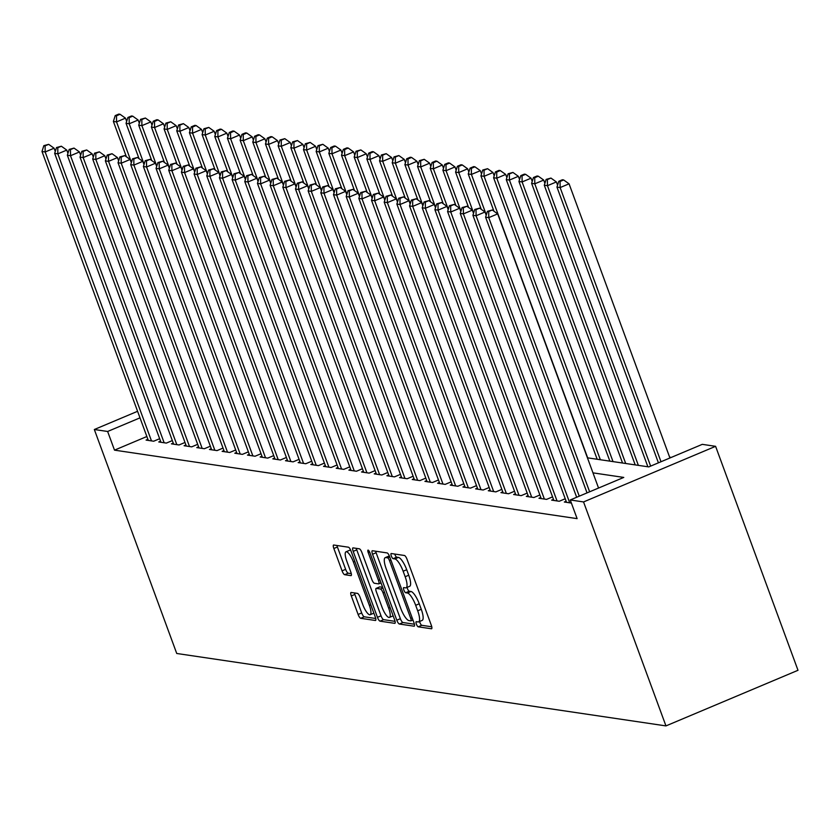 <?xml version="1.0" encoding="UTF-8"?>
<svg xmlns="http://www.w3.org/2000/svg" width="840" height="840" viewBox="0 0 840 840"><rect width="100%" height="100%" fill="white"/><g stroke="black" fill="none" stroke-linecap="round" stroke-linejoin="round"><path stroke-width="1.26" d="M416.388 624.12A2.772 0.766 -112.8 0 0 418.205 626.819L431.424 628.772A3.959 1.092 -112.8 0 0 431.613 628.75A3.959 1.092 -112.8 0 0 431.319 625.286L407.054 559.335A3.959 1.092 -112.8 0 0 404.46 555.492L391.241 553.529A2.772 0.766 -112.8 0 0 391.115 553.55A2.772 0.766 -112.8 0 0 391.314 555.965A2.772 0.766 -112.8 0 0 393.131 558.663L394.842 558.915A12.653 3.486 -112.8 0 1 403.137 571.231L405.163 576.723A12.653 3.486 -112.8 0 1 406.088 587.8A12.653 3.486 -112.8 0 1 405.489 587.864L403.778 587.611A2.772 0.766 -112.8 0 0 403.651 587.622A2.772 0.766 -112.8 0 0 403.851 590.048A2.772 0.766 -112.8 0 0 405.668 592.736L407.379 592.988A12.653 3.486 -112.8 0 1 415.674 605.304L417.701 610.806A12.653 3.486 -112.8 0 1 418.625 621.873A12.653 3.486 -112.8 0 1 418.026 621.936L416.315 621.684A2.772 0.766 -112.8 0 0 416.189 621.695A2.772 0.766 -112.8 0 0 416.388 624.12M419.622 621.453A2.772 0.766 -112.8 0 0 419.958 622.619A2.772 0.766 -112.8 0 0 421.774 625.307L431.77 626.787M394.748 554.053A2.772 0.766 -112.8 0 0 394.884 554.463A2.772 0.766 -112.8 0 0 396.701 557.162L398.412 557.413L394.842 558.915M407.085 587.38A2.772 0.766 -112.8 0 0 407.421 588.546A2.772 0.766 -112.8 0 0 409.238 591.234L410.949 591.486L407.379 592.988M351.194 592.473A3.959 1.092 -112.8 0 0 351.015 592.484A3.959 1.092 -112.8 0 0 351.298 595.949L358.113 614.45A3.959 1.092 -112.8 0 0 360.696 618.303L375.385 620.476A3.959 1.092 -112.8 0 0 375.564 620.456A3.959 1.092 -112.8 0 0 375.281 616.99L351.015 551.04A3.959 1.092 -112.8 0 0 348.421 547.197L333.743 545.024A3.959 1.092 -112.8 0 0 333.554 545.034A3.959 1.092 -112.8 0 0 333.848 548.499L342.069 570.853A3.959 1.092 -112.8 0 0 344.663 574.697L350.942 575.631A3.959 1.092 -112.8 0 0 351.131 575.61A3.959 1.092 -112.8 0 0 350.837 572.145L346.762 561.067A10.574 2.919 -112.8 0 1 345.986 551.807A10.574 2.919 -112.8 0 1 353.419 562.054L369.39 605.472A10.574 2.919 -112.8 0 1 370.167 614.723A10.574 2.919 -112.8 0 1 362.733 604.485L360.077 597.25A3.959 1.092 -112.8 0 0 357.483 593.397L351.194 592.473M146.864 436.517L114.502 450.145L107.636 431.477L94.332 429.513L176.736 653.478L665.952 725.907L798 670.288L715.596 446.324L702.282 444.35L648.753 466.904L587.433 457.821M114.502 450.145L577.111 518.637L570.245 499.968L583.548 501.942L665.952 725.907M396.795 620.183A3.959 1.092 -112.8 0 0 399.389 624.025L414.068 626.199A3.959 1.092 -112.8 0 0 414.257 626.178A3.959 1.092 -112.8 0 0 413.963 622.724L389.697 556.773A3.959 1.092 -112.8 0 0 387.104 552.92L372.425 550.746A3.959 1.092 -112.8 0 0 372.246 550.767A3.959 1.092 -112.8 0 0 372.53 554.232L396.795 620.183L400.365 618.681A3.959 1.092 -112.8 0 0 402.959 622.524L414.414 624.225M394.727 623.332L380.048 621.159A3.959 1.092 -112.8 0 1 377.454 617.316L353.189 551.365A3.959 1.092 -112.8 0 1 352.894 547.9A3.959 1.092 -112.8 0 1 353.084 547.88L359.363 548.814A3.959 1.092 -112.8 0 1 361.956 552.657L371.794 579.411A3.959 1.092 -112.8 0 0 374.388 583.254L378.556 583.874A3.959 1.092 -112.8 0 0 378.745 583.852A3.959 1.092 -112.8 0 0 378.452 580.398L368.214 552.552A2.772 0.766 -112.8 0 1 368.004 550.126A2.772 0.766 -112.8 0 1 369.947 552.804L394.622 619.857A3.959 1.092 -112.8 0 1 394.916 623.322A3.959 1.092 -112.8 0 1 394.727 623.332L395.052 623.196M566.139 501.249L564.323 502.016L571.379 503.055M553.466 499.37L551.649 500.136L559.262 501.26L565.226 498.75M540.792 497.49L538.976 498.257L546.588 499.38L552.552 496.87M528.119 495.621L526.302 496.388L533.904 497.511L539.879 494.991M515.445 493.742L513.629 494.508L521.231 495.632L527.205 493.122M502.772 491.862L500.955 492.629L508.557 493.752L514.531 491.243M490.098 489.993L488.281 490.749L495.884 491.883L501.858 489.363M477.425 488.114L475.608 488.88L483.21 490.004L489.174 487.494M464.751 486.234L462.935 487.001L470.536 488.124L476.501 485.615M452.078 484.355L450.261 485.121L457.863 486.255L463.827 483.735M439.404 482.486L437.588 483.252L445.19 484.376L451.154 481.856M426.731 480.606L424.914 481.373L432.516 482.496L438.48 479.987M414.057 478.727L412.241 479.493L419.843 480.617L425.806 478.107M401.383 476.858L399.567 477.614L407.169 478.748L413.133 476.228M388.71 474.978L386.894 475.745L394.495 476.868L400.459 474.358M376.036 473.099L374.22 473.865L381.822 474.989L387.786 472.479M363.363 471.23L361.546 471.986L369.149 473.12L375.113 470.6M350.69 469.35L348.873 470.117L356.475 471.24L362.439 468.731M338.006 467.471L336.2 468.237L343.802 469.361L349.766 466.851M325.332 465.591L323.516 466.358L331.128 467.481L337.092 464.971M312.659 463.722L310.842 464.489L318.455 465.612L324.419 463.092M299.985 461.843L298.169 462.609L305.781 463.733L311.745 461.223M287.312 459.963L285.495 460.73L293.108 461.853L299.072 459.344M274.638 458.094L272.822 458.85L280.434 459.984L286.398 457.464M261.965 456.215L260.148 456.981L267.75 458.105L273.725 455.595M249.291 454.335L247.475 455.102L255.077 456.225L261.051 453.716M236.618 452.466L234.801 453.222L242.403 454.356L248.378 451.836M223.944 450.587L222.128 451.353L229.73 452.477L235.704 449.967M211.271 448.707L209.454 449.474L217.056 450.597L223.02 448.088M198.597 446.828L196.781 447.594L204.383 448.718L210.347 446.208M185.923 444.959L184.107 445.725L191.709 446.849L197.673 444.329M173.25 443.079L171.434 443.846L179.035 444.969L185 442.459M160.577 441.2L158.76 441.966L166.362 443.09L172.326 440.58M159.653 438.701L153.689 441.221L146.087 440.087L147.903 439.331M671.286 457.411L669.627 457.159M137.582 411.296L94.332 429.513M139.997 417.848L107.636 431.477M570.245 499.968L623.774 477.425L592.966 472.857M583.548 501.942L715.596 446.324M418.625 621.873L422.195 620.372A12.653 3.486 -112.8 0 0 421.27 609.294L417.701 610.806M410.949 591.486A12.653 3.486 -112.8 0 1 419.244 603.803L421.27 609.294M406.088 587.8L409.657 586.299A12.653 3.486 -112.8 0 0 408.733 575.222L405.163 576.723M398.412 557.413A12.653 3.486 -112.8 0 1 406.707 569.73L408.733 575.222M375.659 551.229A3.959 1.092 -112.8 0 0 376.1 552.72L400.365 618.681M410.812 620.865A2.772 0.766 -112.8 0 0 410.949 620.855A2.772 0.766 -112.8 0 0 410.739 618.429L389.445 560.543A2.772 0.766 -112.8 0 0 387.629 557.844L385.822 557.582A12.653 3.486 -112.8 0 0 385.224 557.645A12.653 3.486 -112.8 0 0 386.159 568.712L400.712 608.286A12.653 3.486 -112.8 0 0 409.007 620.602L410.812 620.865M385.224 557.645L388.794 556.143A12.653 3.486 -112.8 0 1 389.393 556.08L389.424 556.08M395.062 621.359L383.618 619.658L380.048 621.159M356.307 548.363A3.959 1.092 -112.8 0 0 356.758 549.864L381.024 615.815A3.959 1.092 -112.8 0 0 383.618 619.658M382.011 607.163A10.574 2.919 -112.8 0 0 389.445 617.4A10.574 2.919 -112.8 0 0 388.668 608.15L383.04 592.851A3.959 1.092 -112.8 0 0 380.447 589.008L376.278 588.389A3.959 1.092 -112.8 0 0 376.089 588.409A3.959 1.092 -112.8 0 0 376.383 591.864L382.011 607.163M389.445 617.4L393.015 615.899A10.574 2.919 -112.8 0 0 393.141 615.836M379.512 587.024A3.959 1.092 -112.8 0 1 379.659 586.908A3.959 1.092 -112.8 0 1 379.848 586.887L382.641 587.297M370.167 614.723L373.737 613.221A10.574 2.919 -112.8 0 0 373.863 613.158M350.826 550.578A10.574 2.919 -112.8 0 0 349.545 550.305L345.986 551.807M336.966 545.496A3.959 1.092 -112.8 0 0 337.407 546.998L345.639 569.341A3.959 1.092 -112.8 0 0 348.233 573.195L351.288 573.647M354.428 592.946A3.959 1.092 -112.8 0 0 354.869 594.447L361.683 612.948A3.959 1.092 -112.8 0 0 364.266 616.801L375.721 618.492M669.932 457.979L569.058 183.813L560.133 187.572L556.962 187.11L658.413 462.83M661.006 461.738L560.133 187.572L560.07 181.451L563.64 179.949L562.38 179.76L558.81 181.272L560.07 181.451M556.962 187.11L558.81 181.272M563.64 179.949L569.058 183.813M598.553 488.04L497.679 213.885L488.754 217.644L589.627 491.799M488.702 211.523L492.272 210.011L487.431 211.334L488.702 211.523L488.754 217.644L485.594 217.172L587.034 492.891M497.679 213.885L492.272 210.011M487.431 211.334L485.594 217.172M557.571 185.178L556.385 181.944L547.46 185.703L544.288 185.231L647.881 466.767M650.633 466.106L547.46 185.703L547.397 179.582L550.966 178.08L546.137 179.393L547.397 179.582M544.288 185.231L546.137 179.393M550.966 178.08L556.385 181.944M544.898 183.298L543.711 180.065L534.786 183.823L531.615 183.351L635.208 464.888M638.369 465.36L534.786 183.823L534.723 177.702L538.293 176.201L537.033 176.012L533.463 177.513L534.723 177.702M531.615 183.351L533.463 177.513M538.293 176.201L543.711 180.065M532.224 181.429L531.038 178.185L522.113 181.944L518.942 181.482L622.534 463.019M625.695 463.481L522.113 181.944L522.049 175.822L525.62 174.321L524.36 174.132L520.789 175.634L522.049 175.822M518.942 181.482L520.789 175.634M525.62 174.321L531.038 178.185M519.551 179.55L518.364 176.316L509.439 180.075L506.268 179.603L609.861 461.139M613.022 461.612L509.439 180.075L509.376 173.953L512.946 172.441L508.116 173.765L509.376 173.953M506.268 179.603L508.116 173.765M512.946 172.441L518.364 176.316M486.203 215.24L485.006 212.006L476.081 215.765L579.254 496.167M476.028 209.643L479.598 208.142L474.757 209.454L476.028 209.643L476.081 215.765L472.92 215.292L576.66 497.269M485.006 212.006L479.598 208.142M474.757 209.454L472.92 215.292M473.519 213.371L472.332 210.126L463.407 213.885L569.709 502.814M463.355 207.764L466.925 206.262L462.084 207.575L463.355 207.764L463.407 213.885L460.247 213.413L566.549 502.341M472.332 210.126L466.925 206.262M462.084 207.575L460.247 213.413M460.845 211.491L459.659 208.257L450.733 212.006L557.036 500.934M450.681 205.895L454.241 204.383L449.411 205.706L450.681 205.895L450.733 212.006L447.573 211.543L553.875 500.462M459.659 208.257L454.241 204.383M449.411 205.706L447.573 211.543M448.171 209.612L446.985 206.378L438.06 210.137L544.362 499.055M438.007 204.015L441.567 202.514L436.737 203.826L438.007 204.015L438.06 210.137L434.889 209.664L541.202 498.582M446.985 206.378L441.567 202.514M436.737 203.826L434.889 209.664M506.877 177.671L505.691 174.436L496.766 178.196L493.594 177.723L597.177 459.26M600.348 459.732L496.766 178.196L496.703 172.074L500.273 170.572L499.002 170.384L495.443 171.885L496.703 172.074M493.594 177.723L495.443 171.885M500.273 170.572L505.691 174.436M435.498 207.743L434.312 204.498L425.387 208.257L531.688 497.175M425.334 202.136L428.894 200.634L424.064 201.947L425.334 202.136L425.387 208.257L422.216 207.785L528.518 496.713M434.312 204.498L428.894 200.634M424.064 201.947L422.216 207.785M494.204 175.802L493.017 172.557L484.092 176.316L480.921 175.844L493.931 211.208M587.675 457.853L484.092 176.316L484.029 170.195L487.599 168.693L482.759 170.006L484.029 170.195M480.921 175.844L482.759 170.006M487.599 168.693L493.017 172.557M422.825 205.863L421.638 202.619L412.713 206.378L519.015 495.306M412.65 200.256L416.22 198.755L411.39 200.078L412.65 200.256L412.713 206.378L409.542 205.916L515.844 494.834M421.638 202.619L416.22 198.755M411.39 200.078L409.542 205.916M481.53 173.922L480.344 170.688L471.419 174.436L468.248 173.975L481.257 209.328M486.308 214.904L471.419 174.436L471.356 168.315L474.925 166.814L473.655 166.625L470.085 168.137L471.356 168.315M468.248 173.975L470.085 168.137M474.925 166.814L480.344 170.688M410.151 203.984L408.965 200.75L400.04 204.509L506.342 493.427M399.977 198.387L403.546 196.886L398.717 198.198L399.977 198.387L400.04 204.509L396.869 204.036L503.171 492.954M408.965 200.75L403.546 196.886M398.717 198.198L396.869 204.036M468.856 172.042L467.659 168.809L458.745 172.567L455.574 172.095L468.584 207.448M473.634 213.024L458.745 172.567L458.682 166.446L462.252 164.945L460.981 164.756L457.411 166.257L458.682 166.446M455.574 172.095L457.411 166.257M462.252 164.945L467.659 168.809M397.478 202.104L396.291 198.87L387.366 202.629L493.668 491.547M387.303 196.508L390.873 195.006L386.043 196.319L387.303 196.508L387.366 202.629L384.195 202.157L490.497 491.085M396.291 198.87L390.873 195.006M386.043 196.319L384.195 202.157M456.183 170.163L454.986 166.929L446.072 170.688L442.901 170.216L455.91 205.569M460.961 211.155L446.072 170.688L446.009 164.566L449.579 163.065L448.308 162.876L444.738 164.378L446.009 164.566M442.901 170.216L444.738 164.378M449.579 163.065L454.986 166.929M443.51 168.294L442.312 165.049L433.398 168.809L430.227 168.347L443.237 203.7M448.287 209.276L433.398 168.809L433.335 162.687L436.905 161.185L435.635 160.997L432.065 162.509L433.335 162.687M430.227 168.347L432.065 162.509M436.905 161.185L442.312 165.049M430.836 166.415L429.639 163.18L420.725 166.94L417.554 166.467L430.563 201.821M435.614 207.396L420.725 166.94L420.661 160.818L424.231 159.316L419.391 160.629L420.661 160.818M417.554 166.467L419.391 160.629M424.231 159.316L429.639 163.18M418.163 164.535L416.966 161.301L408.051 165.06L404.88 164.588L417.89 199.941M422.93 205.527L408.051 165.06L407.988 158.939L411.558 157.437L410.288 157.248L406.718 158.75L407.988 158.939M404.88 164.588L406.718 158.75M411.558 157.437L416.966 161.301M405.489 162.666L404.292 159.422L395.378 163.18L392.207 162.719L405.216 198.072M410.256 203.648L395.378 163.18L395.315 157.059L398.885 155.558L394.044 156.87L395.315 157.059M392.207 162.719L394.044 156.87M398.885 155.558L404.292 159.422M392.816 160.786L391.619 157.553L382.694 161.301L379.533 160.839L392.543 196.192M397.582 201.768L382.694 161.301L382.641 155.19L386.211 153.678L381.37 155.001L382.641 155.19M379.533 160.839L381.37 155.001M386.211 153.678L391.619 157.553M380.142 158.907L378.945 155.673L370.02 159.432L366.86 158.959L379.869 194.313M384.909 199.899L370.02 159.432L369.968 153.31L373.538 151.809L372.267 151.62L368.697 153.122L369.968 153.31M366.86 158.959L368.697 153.122M373.538 151.809L378.945 155.673M367.469 157.038L366.272 153.793L357.346 157.553L354.186 157.08L367.185 192.434M372.236 198.02L357.346 157.553L357.294 151.431L360.864 149.929L356.024 151.242L357.294 151.431M354.186 157.08L356.024 151.242M360.864 149.929L366.272 153.793M354.795 155.159L353.598 151.914L344.673 155.673L341.512 155.211L354.512 190.565M359.562 196.14L344.673 155.673L344.62 149.552L348.191 148.05L346.92 147.861L343.35 149.373L344.62 149.552M341.512 155.211L343.35 149.373M348.191 148.05L353.598 151.914M342.111 153.279L340.925 150.045L332 153.804L328.839 153.332L341.838 188.685M346.889 194.261L332 153.804L331.947 147.683L335.517 146.181L334.246 145.992L330.677 147.494L331.947 147.683M328.839 153.332L330.677 147.494M335.517 146.181L340.925 150.045M329.438 151.4L328.251 148.166L319.326 151.924L316.155 151.452L329.165 186.805M334.215 192.392L319.326 151.924L319.274 145.803L322.833 144.302L318.003 145.614L319.274 145.803M316.155 151.452L318.003 145.614M322.833 144.302L328.251 148.166M316.764 149.53L315.578 146.286L306.653 150.045L303.481 149.583L316.491 184.936M321.542 190.512L306.653 150.045L306.6 143.923L310.159 142.422L305.33 143.734L306.6 143.923M303.481 149.583L305.33 143.734M310.159 142.422L315.578 146.286M384.804 200.235L383.618 196.991L374.693 200.75L480.995 489.678M374.63 194.628L378.2 193.127L373.37 194.439L374.63 194.628L374.693 200.75L371.522 200.287L477.824 489.206M383.618 196.991L378.2 193.127M373.37 194.439L371.522 200.287M372.131 198.356L370.944 195.122L362.019 198.881L468.321 487.798M361.956 192.759L365.526 191.247L360.696 192.57L361.956 192.759L362.019 198.881L358.848 198.408L465.15 487.326M370.944 195.122L365.526 191.247M360.696 192.57L358.848 198.408M359.457 196.476L358.27 193.242L349.346 197.001L455.647 485.919M349.282 190.88L352.853 189.378L348.022 190.691L349.282 190.88L349.346 197.001L346.175 196.529L452.477 485.457M358.27 193.242L352.853 189.378M348.022 190.691L346.175 196.529M346.784 194.607L345.597 191.363L336.672 195.122L442.974 484.05M336.609 189L340.179 187.499L335.339 188.811L336.609 189L336.672 195.122L333.501 194.649L439.803 483.578M345.597 191.363L340.179 187.499M335.339 188.811L333.501 194.649M334.11 192.728L332.923 189.494L323.998 193.242L430.3 482.171M323.935 187.121L327.506 185.619L322.665 186.942L323.935 187.121L323.998 193.242L320.828 192.78L427.13 481.698M332.923 189.494L327.506 185.619M322.665 186.942L320.828 192.78M321.437 190.848L320.24 187.614L311.325 191.373L417.627 480.291M311.262 185.252L314.832 183.75L309.992 185.062L311.262 185.252L311.325 191.373L308.154 190.901L414.456 479.819M320.24 187.614L314.832 183.75M309.992 185.062L308.154 190.901M308.763 188.969L307.566 185.734L298.651 189.494L404.954 478.411M298.589 183.372L302.159 181.871L297.318 183.183L298.589 183.372L298.651 189.494L295.481 189.021L401.782 477.95M307.566 185.734L302.159 181.871M297.318 183.183L295.481 189.021M296.09 187.1L294.893 183.855L285.978 187.614L392.28 476.543M285.915 181.493L289.485 179.991L284.644 181.303L285.915 181.493L285.978 187.614L282.807 187.152L389.109 476.07M294.893 183.855L289.485 179.991M284.644 181.303L282.807 187.152M283.416 185.22L282.219 181.986L273.305 185.745L379.606 474.663M273.242 179.624L276.812 178.122L271.971 179.434L273.242 179.624L273.305 185.745L270.133 185.273L376.435 474.191M282.219 181.986L276.812 178.122M271.971 179.434L270.133 185.273M270.743 183.341L269.546 180.107L260.631 183.866L366.933 472.784M260.568 177.744L264.138 176.243L259.298 177.555L260.568 177.744L260.631 183.866L257.46 183.393L363.762 472.322M269.546 180.107L264.138 176.243M259.298 177.555L257.46 183.393M258.069 181.472L256.872 178.227L247.958 181.986L354.26 470.915M247.895 175.865L251.465 174.363L246.624 175.675L247.895 175.865L247.958 181.986L244.787 181.524L351.089 470.442M256.872 178.227L251.465 174.363M246.624 175.675L244.787 181.524M245.396 179.592L244.198 176.358L235.274 180.107L341.586 469.035M235.221 173.996L238.791 172.484L233.951 173.806L235.221 173.996L235.274 180.107L232.113 179.645L338.415 468.562M244.198 176.358L238.791 172.484M233.951 173.806L232.113 179.645M304.091 147.651L302.904 144.417L293.979 148.176L290.808 147.703L303.818 183.057M308.868 188.633L293.979 148.176L293.916 142.054L297.486 140.542L292.656 141.866L293.916 142.054M290.808 147.703L292.656 141.866M297.486 140.542L302.904 144.417M291.417 145.772L290.231 142.537L281.306 146.297L278.135 145.824L291.144 181.178M296.195 186.764L281.306 146.297L281.243 140.175L284.812 138.673L279.983 139.986L281.243 140.175M278.135 145.824L279.983 139.986M284.812 138.673L290.231 142.537M278.744 143.903L277.557 140.658L268.632 144.417L265.461 143.945L278.471 179.309M283.521 184.884L268.632 144.417L268.569 138.296L272.139 136.794L270.879 136.605L267.309 138.107L268.569 138.296M265.461 143.945L267.309 138.107M272.139 136.794L277.557 140.658M266.07 142.023L264.884 138.789L255.959 142.537L252.788 142.076L265.797 177.429M270.848 183.005L255.959 142.537L255.896 136.427L259.466 134.915L258.206 134.726L254.636 136.238L255.896 136.427M252.788 142.076L254.636 136.238M259.466 134.915L264.884 138.789M232.722 177.713L231.525 174.478L222.6 178.238L328.902 467.156M222.547 172.116L226.118 170.615L221.277 171.927L222.547 172.116L222.6 178.238L219.44 177.765L325.742 466.694M231.525 174.478L226.118 170.615M221.277 171.927L219.44 177.765M220.048 175.844L218.852 172.599L209.927 176.358L316.229 465.286M209.874 170.237L213.444 168.735L208.603 170.047L209.874 170.237L209.927 176.358L206.766 175.886L313.068 464.814M218.852 172.599L213.444 168.735M208.603 170.047L206.766 175.886M207.375 173.964L206.178 170.72L197.253 174.478L303.555 463.407M197.201 168.357L200.771 166.856L195.93 168.178L197.201 168.357L197.253 174.478L194.093 174.017L300.394 462.935M206.178 170.72L200.771 166.856M195.93 168.178L194.093 174.017M194.691 172.084L193.505 168.851L184.579 172.609L290.881 461.528M184.527 166.488L188.097 164.987L183.257 166.299L184.527 166.488L184.579 172.609L181.419 172.137L287.721 461.055M193.505 168.851L188.097 164.987M183.257 166.299L181.419 172.137M253.397 140.144L252.21 136.909L243.285 140.668L240.114 140.196L253.124 175.549M258.174 181.125L243.285 140.668L243.222 134.547L246.792 133.046L245.522 132.857L241.962 134.358L243.222 134.547M240.114 140.196L241.962 134.358M246.792 133.046L252.21 136.909M182.018 170.205L180.831 166.971L171.906 170.73L278.208 459.648M171.853 164.609L175.413 163.107L170.583 164.419L171.853 164.609L171.906 170.73L168.735 170.258L275.048 459.186M180.831 166.971L175.413 163.107M170.583 164.419L168.735 170.258M240.723 138.275L239.537 135.03L230.612 138.789L227.441 138.316L240.45 173.67M245.501 179.256L230.612 138.789L230.548 132.667L234.119 131.166L232.848 130.977L229.289 132.478L230.548 132.667M227.441 138.316L229.289 132.478M234.119 131.166L239.537 135.03M169.344 168.336L168.158 165.091L159.233 168.851L265.534 457.779M159.18 162.729L162.74 161.228L157.909 162.54L159.18 162.729L159.233 168.851L156.061 168.389L262.363 457.306M168.158 165.091L162.74 161.228M157.909 162.54L156.061 168.389M228.049 136.395L226.863 133.15L217.938 136.909L214.767 136.447L227.777 171.801M232.827 177.377L217.938 136.909L217.875 130.788L221.445 129.286L220.174 129.097L216.605 130.609L217.875 130.788M214.767 136.447L216.605 130.609M221.445 129.286L226.863 133.15M156.671 166.457L155.484 163.222L146.559 166.982L252.861 455.899M146.496 160.86L150.066 159.348L145.236 160.671L146.496 160.86L146.559 166.982L143.388 166.509L249.69 455.427M155.484 163.222L150.066 159.348M145.236 160.671L143.388 166.509M215.376 134.516L214.19 131.281L205.265 135.041L202.094 134.568L215.103 169.922M220.154 175.497L205.265 135.041L205.202 128.919L208.772 127.418L203.931 128.73L205.202 128.919M202.094 134.568L203.931 128.73M208.772 127.418L214.19 131.281M143.997 164.577L142.81 161.343L133.886 165.102L240.188 454.02M133.823 158.981L137.393 157.479L132.562 158.791L133.823 158.981L133.886 165.102L130.714 164.63L237.017 453.558M142.81 161.343L137.393 157.479M132.562 158.791L130.714 164.63M202.703 132.636L201.506 129.402L192.591 133.161L189.42 132.689L202.429 168.042M207.48 173.628L192.591 133.161L192.528 127.04L196.098 125.538L194.828 125.349L191.258 126.851L192.528 127.04M189.42 132.689L191.258 126.851M196.098 125.538L201.506 129.402M131.323 162.708L130.137 159.464L121.212 163.222L227.514 452.151M121.149 157.101L124.719 155.6L119.889 156.912L121.149 157.101L121.212 163.222L118.041 162.75L224.343 451.679M130.137 159.464L124.719 155.6M119.889 156.912L118.041 162.75M190.029 130.767L188.832 127.523L179.917 131.281L176.747 130.82L189.756 166.173M194.806 171.749L179.917 131.281L179.855 125.16L183.424 123.659L178.584 124.971L179.855 125.16M176.747 130.82L178.584 124.971M183.424 123.659L188.832 127.523M118.65 160.828L117.464 157.595L108.539 161.343L214.841 450.272M108.476 155.232L112.046 153.72L107.216 155.043L108.476 155.232L108.539 161.343L105.367 160.881L211.669 449.799M117.464 157.595L112.046 153.72M107.216 155.043L105.367 160.881M177.356 128.888L176.159 125.654L167.244 129.412L164.073 128.94L177.083 164.293M182.133 169.869L167.244 129.412L167.181 123.291L170.751 121.779L165.91 123.102L167.181 123.291M164.073 128.94L165.91 123.102M170.751 121.779L176.159 125.654M105.977 158.949L104.79 155.715L95.865 159.474L202.167 448.392M95.802 153.353L99.372 151.851L94.542 153.163L95.802 153.353L95.865 159.474L92.694 159.002L198.996 447.93M104.79 155.715L99.372 151.851M94.542 153.163L92.694 159.002M164.682 127.008L163.485 123.774L154.571 127.533L151.4 127.061L164.409 162.414M169.459 168L154.571 127.533L154.508 121.412L158.078 119.91L156.807 119.721L153.237 121.223L154.508 121.412M151.4 127.061L153.237 121.223M158.078 119.91L163.485 123.774M93.303 157.08L92.117 153.835L83.192 157.595L189.494 446.513M83.129 151.473L86.698 149.972L81.868 151.284L83.129 151.473L83.192 157.595L80.02 157.122L186.322 446.05M92.117 153.835L86.698 149.972M81.868 151.284L80.02 157.122M152.009 125.139L150.811 121.895L141.897 125.654L138.726 125.181L151.736 160.545M156.776 166.121L141.897 125.654L141.834 119.532L145.404 118.031L140.564 119.343L141.834 119.532M138.726 125.181L140.564 119.343M145.404 118.031L150.811 121.895M80.63 155.201L79.443 151.956L70.518 155.715L176.82 444.644M70.455 149.594L74.025 148.092L69.184 149.415L70.455 149.594L70.518 155.715L67.347 155.253L173.649 444.171M79.443 151.956L74.025 148.092M69.184 149.415L67.347 155.253M139.335 123.26L138.138 120.026L129.224 123.774L126.053 123.312L139.062 158.666M144.102 164.241L129.224 123.774L129.161 117.653L132.731 116.151L131.46 115.962L127.89 117.474L129.161 117.653M126.053 123.312L127.89 117.474M132.731 116.151L138.138 120.026M67.956 153.321L66.77 150.087L57.845 153.846L164.147 442.764M57.782 147.725L61.352 146.223L56.511 147.535L57.782 147.725L57.845 153.846L54.674 153.374L160.976 442.292M66.77 150.087L61.352 146.223M56.511 147.535L54.674 153.374M126.662 121.38L125.465 118.146L116.54 121.905L113.379 121.433L126.389 156.786M131.429 162.362L116.54 121.905L116.487 115.784L120.057 114.282L118.787 114.093L115.217 115.595L116.487 115.784M113.379 121.433L115.217 115.595M120.057 114.282L125.465 118.146M55.282 151.441L54.086 148.208L45.171 151.966L151.473 440.885M45.108 145.845L48.678 144.344L43.837 145.656L45.108 145.845L45.171 151.966L42 151.494L148.302 440.423M54.086 148.208L48.678 144.344M43.837 145.656L42 151.494M421.774 625.307L418.205 626.819M396.701 557.162L393.131 558.663M409.238 591.234L405.668 592.736M419.244 603.803L415.674 605.304M406.707 569.73L403.137 571.231M376.1 552.72L372.53 554.232M402.959 622.524L399.389 624.025M412.955 619.973L411.044 620.771M412.167 617.831L410.739 618.429M390.863 559.944L389.445 560.543M389.77 556.952L387.629 557.844M389.393 556.08L385.822 557.582M381.024 615.815L377.454 617.316M356.758 549.864L353.189 551.365M381.003 582.845L378.893 583.737M379.88 579.789L378.452 580.398M369.6 551.964L368.214 552.552M390.096 607.551L388.668 608.15M384.468 592.252L383.04 592.851M382.893 587.979L380.447 589.008M379.848 586.887L376.278 588.389M370.818 604.863L369.39 605.472M354.837 561.446L353.419 562.054M348.233 573.195L344.663 574.697M345.639 569.341L342.069 570.853M337.407 546.998L333.848 548.499M364.266 616.801L360.696 618.303M361.683 612.948L358.113 614.45M354.869 594.447L351.298 595.949M412.965 620.004L410.949 620.855M381.024 582.897L378.745 583.852M379.659 586.908L376.089 588.409"/></g></svg>
